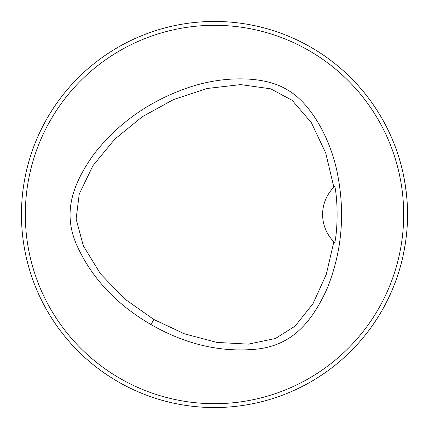 <?xml version="1.0" encoding="UTF-8"?>
<svg xmlns="http://www.w3.org/2000/svg" width="429" height="429" viewBox="0 0 429 429"><rect width="100%" height="100%" fill="white"/><g stroke="black" fill="none" stroke-linecap="round" stroke-linejoin="round"><path stroke-width="0.64" d="M403.689 214.5A189.189 189.189 0 0 0 119.906 50.66A189.189 189.189 0 0 0 119.906 378.34A189.189 189.189 0 0 0 403.689 214.5M150.97 324.544C115.894 304.193 90.969 277.295 76.19 243.849C63.642 213.889 70.785 186.545 93.897 154.177C117.723 123.649 148.375 101.753 185.859 88.497C221.176 75.601 263.814 75.381 286.685 89.479C310.317 102.231 331.451 139.269 337.945 176.303C345.206 215.39 341.57 252.885 327.037 288.781C310.601 324.968 290.417 344.852 258.247 348.949C221.927 352.901 186.165 344.766 150.97 324.544L153.877 319.508L184.54 333.859L216.784 342.401L248.461 344.138L275.429 338.497L295.114 326.12L313.004 303.652L326.281 274.362L333.864 241.747A38.61 38.61 0 0 1 333.864 187.248L325.734 153.046L311.368 122.699L292.246 100.397L270.699 88.824L240.685 84.604L207.003 88.508L173.509 99.571L142.272 116.742L114.822 139.13L92.964 165.637L79.242 194.047L76.121 219.031L83.323 245.806L100.509 273.874L124.946 299.136L153.877 319.508M407.55 214.5A193.05 193.05 0 0 0 117.975 47.313A193.05 193.05 0 0 0 117.975 381.687A193.05 193.05 0 0 0 407.55 214.5L407.389 222.345C407.293 225.933 406.735 234.18 405.453 242.878M403.335 254.622L405.453 242.884M403.335 174.378L405.453 186.116L406.933 199.11L407.545 213.106M31.853 277.021L30.513 272.946L31.853 277.021M151.979 397.147L156.054 398.487L151.979 397.147M151.979 31.853L156.054 30.513L151.979 31.853M31.853 151.979L30.513 156.054L31.853 151.979M397.147 151.979L398.487 156.054L397.147 151.979M277.021 31.853L272.946 30.513L277.021 31.853M277.021 397.147L272.946 398.487L277.021 397.147M397.147 277.021L398.487 272.946L397.147 277.021M334.009 241.892A38.61 38.61 0 0 0 334.818 242.675C337.859 227.879 337.88 201.212 334.824 186.325A38.61 38.61 0 0 0 334.009 187.103M334.824 186.325L333.864 187.248M333.864 241.747L334.818 242.675"/></g></svg>
